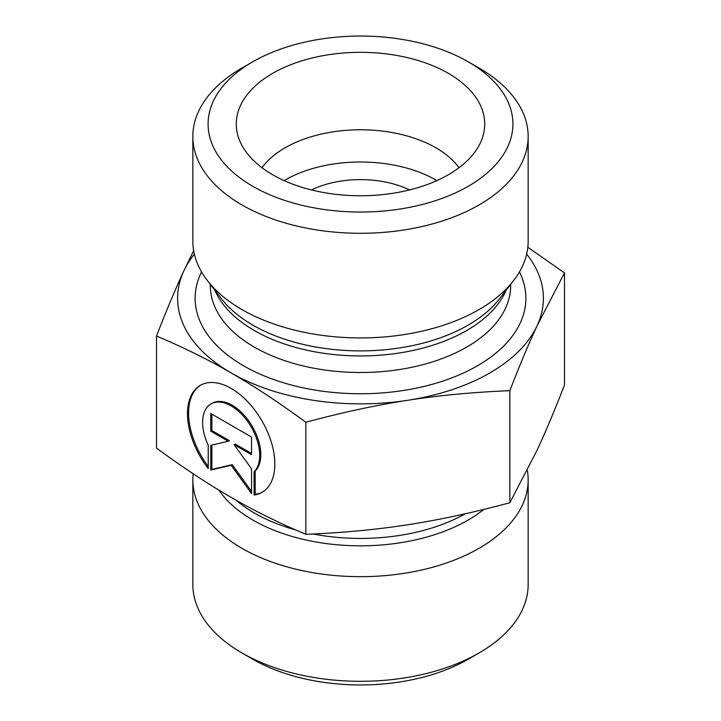 <?xml version="1.0" encoding="UTF-8"?>
<svg xmlns="http://www.w3.org/2000/svg" width="721" height="721" viewBox="0 0 721 721"><rect width="100%" height="100%" fill="white"/><g stroke="black" fill="none" stroke-linecap="round" stroke-linejoin="round"><path stroke-width="1.08" d="M254.098 495.03L254.098 471.723A40.358 23.297 -120 0 0 249.799 424.669A40.358 23.297 -120 0 0 210.992 403.913A40.358 23.297 -120 0 0 208.234 445.245L208.234 468.542A61.763 35.662 60 0 1 200.285 385.375A61.763 35.662 60 0 1 262.056 421.037A61.763 35.662 60 0 1 262.047 492.353A61.763 35.662 60 0 1 254.098 495.03L255.18 494.399A61.763 35.662 -120 0 0 262.588 492.037M200.835 385.077A61.763 35.662 -120 0 0 208.234 466.505M210.992 403.913L212.064 403.291A40.358 23.297 60 0 1 250.881 424.047A40.358 23.297 60 0 1 255.18 471.101L255.18 494.399M254.098 471.723L255.18 471.101M211.866 414.151L211.866 430.554L229.332 440.639L228.251 441.261L210.784 431.176L210.784 413.521L251.557 437.061L251.557 454.717L234.091 444.632L251.557 468.839L251.557 493.552L231.171 465.306L210.784 470.02L210.784 445.299L228.251 441.261M210.784 431.176L211.866 430.554M211.866 445.055L211.866 469.398L232.243 464.685L251.557 491.443M210.784 470.02L211.866 469.398M231.171 465.306L232.243 464.685M234.091 444.632L235.163 444.01L251.557 453.473M193.174 473.769A167.66 96.794 0 0 0 192.84 479.871A167.66 96.794 0 0 0 360.5 576.665A167.66 96.794 0 0 0 528.16 479.871A167.66 96.794 0 0 0 527.348 470.362M156.502 336.022L156.502 448.092C183.215 467.686 208.108 484.124 231.171 497.391C254.234 510.756 279.126 523.058 305.839 534.315C342.331 532.837 376.335 529.638 407.843 524.726C439.341 519.895 473.346 512.568 509.837 502.753L537.172 450.057C545.608 431.906 554.719 410.213 564.498 384.978L564.498 272.908L537.172 325.604C528.727 343.755 519.616 365.448 509.837 390.683C473.346 392.161 439.341 395.36 407.843 400.272C376.335 405.103 342.331 412.43 305.839 422.245C279.126 402.651 254.234 386.213 231.171 372.946C208.108 359.581 183.215 347.279 156.502 336.022C166.281 310.787 175.392 289.094 183.828 270.943A182.9 105.599 0 0 0 231.171 372.946A182.9 105.599 0 0 0 407.843 400.272A182.9 105.599 0 0 0 537.172 325.604A182.9 105.599 0 0 0 526.645 254.116M305.839 534.315L305.839 422.245M509.837 502.753L509.837 390.683M527.826 247.231L564.498 272.908M528.16 479.871L528.16 584.506A167.66 96.794 180 0 1 479.05 652.956A167.66 96.794 180 0 1 241.95 652.956A167.66 96.794 180 0 1 192.84 584.506L192.84 479.871M241.95 652.956L252.72 659.174A152.419 87.998 0 0 0 468.28 659.174L479.05 652.956M528.16 136.494L528.16 241.129A167.66 96.794 180 0 1 513.55 280.649A167.66 96.794 180 0 1 241.95 309.579A167.66 96.794 180 0 1 207.45 280.649A167.66 96.794 180 0 1 192.84 241.129L192.84 136.494A167.66 96.794 0 0 0 241.95 204.935A167.66 96.794 0 0 0 424.66 225.925A167.66 96.794 0 0 0 528.16 136.494A167.66 96.794 0 0 0 479.05 68.044L468.28 61.826A152.419 87.998 180 0 1 468.271 186.27A152.419 87.998 180 0 1 252.729 186.27A152.419 87.998 180 0 1 252.72 61.826A152.419 87.998 180 0 1 468.28 61.826M194.355 254.116A182.9 105.599 0 0 0 183.828 270.943L193.652 250.638M459.016 167.732A106.69 61.6 0 0 0 435.944 147.823A106.69 61.6 0 0 0 261.984 167.732M448.336 73.335A124.219 71.721 180 0 1 483.313 134.827A124.219 71.721 180 0 1 399.254 192.183A124.219 71.721 180 0 1 272.664 174.761A124.219 71.721 180 0 1 237.687 134.827A124.219 71.721 180 0 1 304.451 60.041A124.219 71.721 180 0 1 448.336 73.335M436.89 180.601A106.69 61.6 0 0 0 284.11 180.601M409.555 189.938A76.21 43.999 0 0 0 311.445 189.938M252.72 61.826L241.95 68.044A167.66 96.794 0 0 0 192.84 136.494M465.424 513.74A150.13 86.673 180 0 1 313.094 533.991M295.637 529.917A150.13 86.673 180 0 1 235.893 500.095M218.878 490.118A152.176 87.854 0 0 0 341.457 545.13A152.176 87.854 0 0 0 483.854 509.414M513.55 280.649L499.419 298.9A152.176 87.854 180 0 1 252.9 325.153A152.176 87.854 180 0 1 221.581 298.9L207.45 280.649M214.786 290.112A150.13 86.673 0 0 0 254.342 330.542A150.13 86.673 0 0 0 400.714 352.767A150.13 86.673 0 0 0 506.214 290.112M510.63 284.416L510.63 285.831A150.13 86.673 180 0 1 417.955 365.907A150.13 86.673 180 0 1 254.342 347.116A150.13 86.673 180 0 1 210.37 285.831L210.37 284.416M201.547 271.925A165.37 95.478 0 0 0 243.563 365.79A165.37 95.478 0 0 0 444.46 380.535A165.37 95.478 0 0 0 519.453 271.925"/></g></svg>
